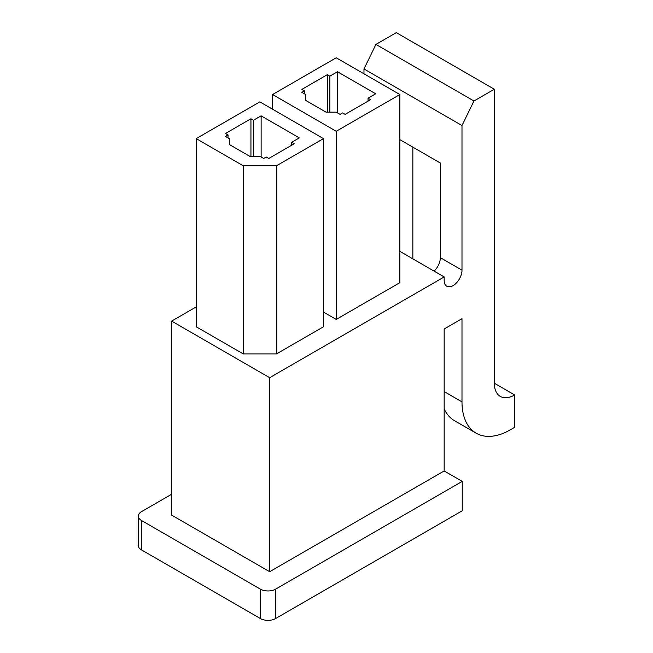 <?xml version="1.0" encoding="UTF-8"?>
<svg xmlns="http://www.w3.org/2000/svg" width="653" height="653" viewBox="0 0 653 653"><rect width="100%" height="100%" fill="white"/><g stroke="black" fill="none" stroke-linecap="round" stroke-linejoin="round"><path stroke-width="0.98" d="M196.21 306.918L171.641 321.105L171.641 515.119L269.656 571.71L269.656 377.695L444.171 276.937L444.171 280.464A12.603 7.273 120 0 0 446.783 286.234A12.603 7.273 120 0 0 456.488 282.855A12.603 7.273 120 0 0 461.989 270.171L461.989 125.539L473.956 100.995L494.321 89.241L494.321 383.205A28.805 16.627 120 0 0 500.288 396.387A28.805 16.627 120 0 0 514.686 394.967L514.686 427.299L510.36 429.796A68.41 39.498 -60 0 1 476.159 433.184A68.41 39.498 -60 0 1 461.989 401.873L461.989 318.68L444.171 328.965L444.171 470.952L462.242 481.392L462.242 510.785L275.639 618.522A10.799 6.236 180 0 1 260.359 618.522L141.472 549.883A10.799 6.236 0 0 1 138.314 545.475L138.314 516.074A10.799 6.236 0 0 0 141.472 520.49L141.472 549.883M269.656 571.71L444.171 470.952M261.127 115.842L253.486 120.25L250.94 118.781L225.489 133.481L228.028 134.951L225.489 136.42L229.301 138.624L229.317 144.493L249.683 156.255L259.853 156.263L263.673 158.467L266.22 156.998L268.767 158.467L294.225 143.766L291.679 142.297L299.311 137.889L261.127 115.842L261.127 156.998M253.486 120.25L253.486 156.255M250.94 118.781L250.94 156.255M228.028 134.951L228.028 137.889M243.308 165.813L196.21 138.624L259.853 101.876L323.496 138.624L276.399 165.813L243.308 165.813L243.308 353.95L276.399 353.95L323.496 326.761L323.496 138.624M337.503 71.748L329.863 76.156L327.316 74.687L301.857 89.388L304.404 90.857L301.857 92.326L305.677 94.53L305.686 100.399L326.059 112.161L336.23 112.169L340.05 114.373L342.596 112.904L345.135 114.373L370.594 99.672L368.047 98.203L375.687 93.795L337.503 71.748L337.503 112.904M329.863 76.156L329.863 112.161M327.316 74.687L327.316 112.161M304.404 90.857L304.404 93.795M272.587 94.53L336.23 57.782L399.873 94.53L336.23 131.277L272.587 94.53L272.587 109.231M399.873 251.364L444.171 276.937M243.308 353.95L196.21 326.761L196.21 138.624M399.873 94.53L399.873 282.667L336.23 319.415L323.496 312.061M171.641 321.105L269.656 377.695M462.242 481.392L275.639 589.128A10.799 6.236 180 0 1 260.359 589.128L141.472 520.49M363.974 73.805L363.974 68.957L375.94 44.412L396.306 32.65L494.321 89.241M171.641 494.248L141.472 511.666A10.799 6.236 0 0 0 138.314 516.074M336.23 131.277L336.23 319.415M368.047 98.203L368.047 101.142M276.399 165.813L276.399 353.95M291.679 142.297L291.679 145.235M434.09 271.117A12.603 7.273 120 0 0 440.351 257.682L440.351 163.021L399.873 139.652M461.989 125.539L363.974 68.957M473.956 100.995L375.94 44.412M514.686 394.967L494.321 383.205M444.171 408.925A68.41 39.498 120 0 0 454.521 420.695L476.159 433.184M445.215 410.974L444.171 410.37M412.859 147.154L412.859 258.857M260.359 589.128L260.359 618.522M461.989 270.171L440.351 257.682M461.989 401.873L444.171 391.58M275.639 589.128L275.639 618.522"/></g></svg>
